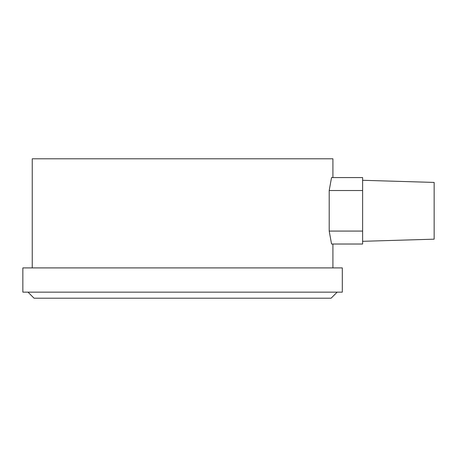 <?xml version="1.0" encoding="UTF-8"?>
<svg xmlns="http://www.w3.org/2000/svg" width="457" height="457" viewBox="0 0 457 457"><rect width="100%" height="100%" fill="white"/><g stroke="black" fill="none" stroke-linecap="round" stroke-linejoin="round"><path stroke-width="0.69" d="M337.157 292.149L331.097 298.21L34.064 298.21L28.003 292.149M342.31 292.149L22.85 292.149L22.85 267.905L342.31 267.905L342.31 292.149M332.919 267.905L332.919 244.021M329.2 231.076L331.542 244.021L362.618 244.021L362.618 231.076L329.2 231.076L329.2 190.523L331.542 177.579L362.618 177.579L362.618 231.076M332.919 177.579L332.919 158.79L32.247 158.79L32.247 267.905M362.618 241.313L434.15 239.171L434.15 182.429L362.618 180.287M362.618 190.523L329.2 190.523"/></g></svg>
